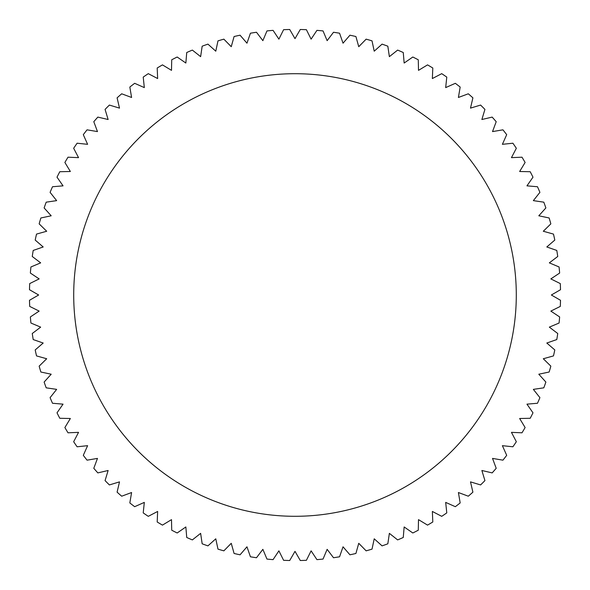 <?xml version="1.0" encoding="UTF-8"?>
<svg xmlns="http://www.w3.org/2000/svg" width="590" height="590" viewBox="0 0 590 590"><rect width="100%" height="100%" fill="white"/><g stroke="black" fill="none" stroke-linecap="round" stroke-linejoin="round"><path stroke-width="0.89" d="M73.706 295A221.294 221.294 0 0 1 295 73.706A221.294 221.294 0 0 1 516.294 295A221.294 221.294 0 0 1 295 516.294A221.294 221.294 0 0 1 73.706 295M550.846 311.1L560.308 306.402A265.552 265.552 0 0 0 560.5 300.281L551.355 295L560.5 289.719A265.552 265.552 0 0 0 560.308 283.598L550.846 278.9L559.645 273.059A265.552 265.552 0 0 0 559.069 266.96L549.334 262.867L557.742 256.488A265.552 265.552 0 0 0 556.79 250.44L546.812 246.967L554.807 240.064A265.552 265.552 0 0 0 553.472 234.09L543.302 231.251L550.846 223.861A265.552 265.552 0 0 0 549.135 217.976L538.81 215.785L545.875 207.931A265.552 265.552 0 0 0 543.803 202.171L533.353 200.63L539.909 192.355A265.552 265.552 0 0 0 537.483 186.735L526.959 185.85L532.984 177.177A265.552 265.552 0 0 0 530.203 171.72L519.643 171.498L525.115 162.464A265.552 265.552 0 0 0 521.995 157.198L511.449 157.641L516.339 148.282A265.552 265.552 0 0 0 512.894 143.215L502.392 144.321L506.692 134.667A265.552 265.552 0 0 0 502.938 129.829L492.525 131.592L496.205 121.695A265.552 265.552 0 0 0 492.156 117.1L481.875 119.512L484.928 109.401A265.552 265.552 0 0 0 480.599 105.072L470.488 108.125L472.9 97.844A265.552 265.552 0 0 0 468.305 93.795L458.408 97.475L460.171 87.062A265.552 265.552 0 0 0 455.333 83.308L445.679 87.608L446.785 77.106A265.552 265.552 0 0 0 441.718 73.662L432.359 78.551L432.802 68.005A265.552 265.552 0 0 0 427.536 64.885L418.502 70.358L418.281 59.797A265.552 265.552 0 0 0 412.823 57.016L404.15 63.042L403.265 52.517A265.552 265.552 0 0 0 397.645 50.091L389.371 56.647L387.829 46.197A265.552 265.552 0 0 0 382.069 44.125L374.215 51.19L372.025 40.865A265.552 265.552 0 0 0 366.139 39.154L358.75 46.699L355.91 36.528A265.552 265.552 0 0 0 349.936 35.194L343.033 43.188L339.56 33.21A265.552 265.552 0 0 0 333.512 32.258L327.133 40.666L323.04 30.931A265.552 265.552 0 0 0 316.941 30.355L311.1 39.154L306.402 29.692A265.552 265.552 0 0 0 300.281 29.5L295 38.645L289.719 29.5A265.552 265.552 0 0 0 283.598 29.692L278.9 39.154L273.059 30.355A265.552 265.552 0 0 0 266.96 30.931L262.867 40.666L256.488 32.258A265.552 265.552 0 0 0 250.44 33.21L246.967 43.188L240.064 35.194A265.552 265.552 0 0 0 234.09 36.528L231.251 46.699L223.861 39.154A265.552 265.552 0 0 0 217.976 40.865L215.785 51.19L207.931 44.125A265.552 265.552 0 0 0 202.171 46.197L200.63 56.647L192.355 50.091A265.552 265.552 0 0 0 186.735 52.517L185.85 63.042L177.177 57.016A265.552 265.552 0 0 0 171.72 59.797L171.498 70.358L162.464 64.885A265.552 265.552 0 0 0 157.198 68.005L157.641 78.551L148.282 73.662A265.552 265.552 0 0 0 143.215 77.106L144.321 87.608L134.667 83.308A265.552 265.552 0 0 0 129.829 87.062L131.592 97.475L121.695 93.795A265.552 265.552 0 0 0 117.1 97.844L119.512 108.125L109.401 105.072A265.552 265.552 0 0 0 105.072 109.401L108.125 119.512L97.844 117.1A265.552 265.552 0 0 0 93.795 121.695L97.475 131.592L87.062 129.829A265.552 265.552 0 0 0 83.308 134.667L87.608 144.321L77.106 143.215A265.552 265.552 0 0 0 73.662 148.282L78.551 157.641L68.005 157.198A265.552 265.552 0 0 0 64.885 162.464L70.358 171.498L59.797 171.72A265.552 265.552 0 0 0 57.016 177.177L63.042 185.85L52.517 186.735A265.552 265.552 0 0 0 50.091 192.355L56.647 200.63L46.197 202.171A265.552 265.552 0 0 0 44.125 207.931L51.19 215.785L40.865 217.976A265.552 265.552 0 0 0 39.154 223.861L46.699 231.251L36.528 234.09A265.552 265.552 0 0 0 35.194 240.064L43.188 246.967L33.21 250.44A265.552 265.552 0 0 0 32.258 256.488L40.666 262.867L30.931 266.96A265.552 265.552 0 0 0 30.355 273.059L39.154 278.9L29.692 283.598A265.552 265.552 0 0 0 29.5 289.719L38.645 295L29.5 300.281A265.552 265.552 0 0 0 29.692 306.402L39.154 311.1L30.355 316.941A265.552 265.552 0 0 0 30.931 323.04L40.666 327.133L32.258 333.512A265.552 265.552 0 0 0 33.21 339.56L43.188 343.033L35.194 349.936A265.552 265.552 0 0 0 36.528 355.91L46.699 358.75L39.154 366.139A265.552 265.552 0 0 0 40.865 372.025L51.19 374.215L44.125 382.069A265.552 265.552 0 0 0 46.197 387.829L56.647 389.371L50.091 397.645A265.552 265.552 0 0 0 52.517 403.265L63.042 404.15L57.016 412.823A265.552 265.552 0 0 0 59.797 418.281L70.358 418.502L64.885 427.536A265.552 265.552 0 0 0 68.005 432.802L78.551 432.359L73.662 441.718A265.552 265.552 0 0 0 77.106 446.785L87.608 445.679L83.308 455.333A265.552 265.552 0 0 0 87.062 460.171L97.475 458.408L93.795 468.305A265.552 265.552 0 0 0 97.844 472.9L108.125 470.488L105.072 480.599A265.552 265.552 0 0 0 109.401 484.928L119.512 481.875L117.1 492.156A265.552 265.552 0 0 0 121.695 496.205L131.592 492.525L129.829 502.938A265.552 265.552 0 0 0 134.667 506.692L144.321 502.392L143.215 512.894A265.552 265.552 0 0 0 148.282 516.339L157.641 511.449L157.198 521.995A265.552 265.552 0 0 0 162.464 525.115L171.498 519.643L171.72 530.203A265.552 265.552 0 0 0 177.177 532.984L185.85 526.959L186.735 537.483A265.552 265.552 0 0 0 192.355 539.909L200.63 533.353L202.171 543.803A265.552 265.552 0 0 0 207.931 545.875L215.785 538.81L217.976 549.135A265.552 265.552 0 0 0 223.861 550.846L231.251 543.302L234.09 553.472A265.552 265.552 0 0 0 240.064 554.807L246.967 546.812L250.44 556.79A265.552 265.552 0 0 0 256.488 557.742L262.867 549.334L266.96 559.069A265.552 265.552 0 0 0 273.059 559.645L278.9 550.846L283.598 560.308A265.552 265.552 0 0 0 289.719 560.5L295 551.355L300.281 560.5A265.552 265.552 0 0 0 306.402 560.308L311.1 550.846L316.941 559.645A265.552 265.552 0 0 0 323.04 559.069L327.133 549.334L333.512 557.742A265.552 265.552 0 0 0 339.56 556.79L343.033 546.812L349.936 554.807A265.552 265.552 0 0 0 355.91 553.472L358.75 543.302L366.139 550.846A265.552 265.552 0 0 0 372.025 549.135L374.215 538.81L382.069 545.875A265.552 265.552 0 0 0 387.829 543.803L389.371 533.353L397.645 539.909A265.552 265.552 0 0 0 403.265 537.483L404.15 526.959L412.823 532.984A265.552 265.552 0 0 0 418.281 530.203L418.502 519.643L427.536 525.115A265.552 265.552 0 0 0 432.802 521.995L432.359 511.449L441.718 516.339A265.552 265.552 0 0 0 446.785 512.894L445.679 502.392L455.333 506.692A265.552 265.552 0 0 0 460.171 502.938L458.408 492.525L468.305 496.205A265.552 265.552 0 0 0 472.9 492.156L470.488 481.875L480.599 484.928A265.552 265.552 0 0 0 484.928 480.599L481.875 470.488L492.156 472.9A265.552 265.552 0 0 0 496.205 468.305L492.525 458.408L502.938 460.171A265.552 265.552 0 0 0 506.692 455.333L502.392 445.679L512.894 446.785A265.552 265.552 0 0 0 516.339 441.718L511.449 432.359L521.995 432.802A265.552 265.552 0 0 0 525.115 427.536L519.643 418.502L530.203 418.281A265.552 265.552 0 0 0 532.984 412.823L526.959 404.15L537.483 403.265A265.552 265.552 0 0 0 539.909 397.645L533.353 389.371L543.803 387.829A265.552 265.552 0 0 0 545.875 382.069L538.81 374.215L549.135 372.025A265.552 265.552 0 0 0 550.846 366.139L543.302 358.75L553.472 355.91A265.552 265.552 0 0 0 554.807 349.936L546.812 343.033L556.79 339.56A265.552 265.552 0 0 0 557.742 333.512L549.334 327.133L559.069 323.04A265.552 265.552 0 0 0 559.645 316.941L550.846 311.1"/></g></svg>
